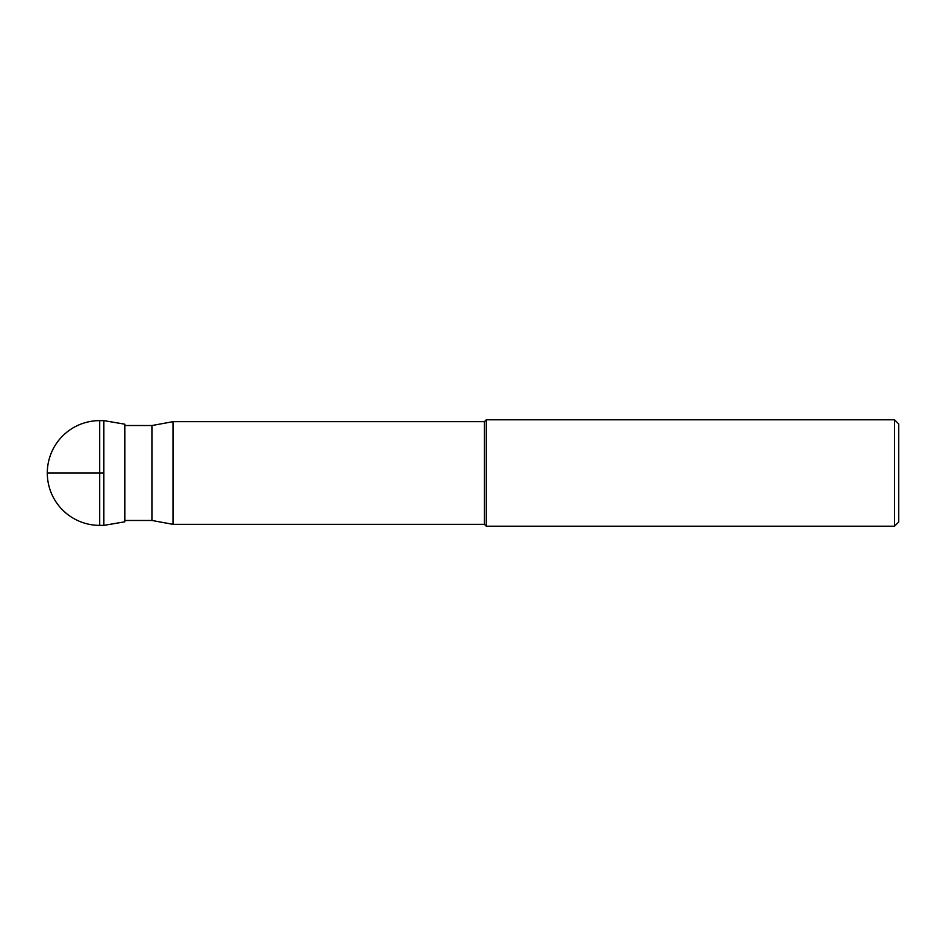 <?xml version="1.0" encoding="UTF-8"?>
<svg xmlns="http://www.w3.org/2000/svg" width="946" height="946" viewBox="0 0 946 946"><rect width="100%" height="100%" fill="white"/><g stroke="black" fill="none" stroke-linecap="round" stroke-linejoin="round"><path stroke-width="0.71" stroke-dasharray="4.73 3.55" d="M103.859 525.373L103.859 420.627L103.859 525.373M124.813 521.814L124.813 424.186M124.813 520.477L124.813 425.523L124.813 520.477M152.046 520.477L152.046 425.523M898.7 522.026L898.7 423.974M894.514 526.213L894.514 419.788M486.303 419.788L486.303 526.213M484.423 524.332L484.423 421.668M173 421.668L173 524.332M47.3 473L103.859 473M99.673 420.627L99.673 525.373"/><path stroke-width="1.42" d="M99.673 420.627A52.373 52.373 0 0 0 47.3 473A52.373 52.373 0 0 0 99.673 525.373L99.673 420.627L103.859 420.627L103.859 525.373L99.673 525.373M124.813 424.186L124.813 521.814L103.859 525.373L103.859 420.627L124.813 424.186M124.813 425.523L152.046 425.523L152.046 520.477L124.813 520.477M894.514 526.213L898.7 522.026L898.7 423.974L894.514 419.788L894.514 526.213L486.303 526.213L486.303 419.788L484.423 421.668L484.423 524.332L173 524.332L173 421.668L152.046 425.523M173 524.332L152.046 520.477M484.423 421.668L173 421.668M486.303 526.213L484.423 524.332M894.514 419.788L486.303 419.788M103.859 473L47.3 473"/></g></svg>

